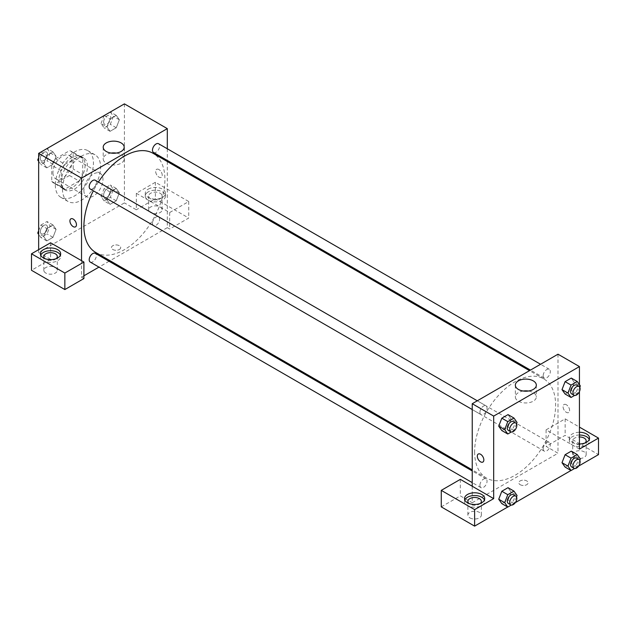 <?xml version="1.0" encoding="UTF-8"?>
<svg xmlns="http://www.w3.org/2000/svg" width="630" height="630" viewBox="0 0 630 630"><rect width="100%" height="100%" fill="white"/><g stroke="black" fill="none" stroke-linecap="round" stroke-linejoin="round"><path stroke-width="0.47" stroke-dasharray="3.15 2.36" d="M83.908 190.52A13.474 7.78 120 0 0 86.704 196.694A13.474 7.78 120 0 0 100.178 188.913A13.474 7.78 120 0 0 100.178 173.352A13.474 7.78 120 0 0 89.791 176.959A13.474 7.78 120 0 0 83.908 190.52M52.944 172.644A13.474 7.78 120 0 0 55.731 178.81A13.474 7.78 120 0 0 69.206 171.029A13.474 7.78 120 0 0 69.206 155.468A13.474 7.78 120 0 0 58.826 159.083A13.474 7.78 120 0 0 52.944 172.644M55.479 158.799L69.457 150.727A18.097 10.45 120 0 1 71.521 151.468A18.097 10.45 120 0 1 73.19 152.877L73.19 169.021A18.097 10.45 120 0 1 69.457 175.487L55.479 183.558A18.097 10.45 120 0 1 53.424 182.818A18.097 10.45 120 0 1 51.747 181.401L51.747 165.257A18.097 10.45 120 0 1 55.479 158.799L65.008 164.296L78.986 156.224L69.457 150.727M69.457 175.487L78.986 180.983L65.008 189.055L55.479 183.558M51.747 181.401L61.283 186.905L61.283 170.761L51.747 165.257M61.283 186.905A18.097 10.45 120 0 0 62.953 188.315A18.097 10.45 120 0 0 65.008 189.055M78.986 180.983A18.097 10.45 120 0 0 82.719 174.526L73.19 169.021M78.986 156.224A18.097 10.45 120 0 1 81.049 156.964A18.097 10.45 120 0 1 82.719 158.382L82.719 174.526M65.008 164.296A18.097 10.45 120 0 0 61.283 170.761M72.001 187.772A18.53 10.702 -60 0 1 62.732 188.693A18.53 10.702 -60 0 1 62.732 167.296A18.53 10.702 -60 0 1 81.262 156.594A18.53 10.702 -60 0 1 84.105 171.447A18.53 10.702 -60 0 1 72.001 187.772M74.379 189.15A18.53 10.702 120 0 0 86.491 172.817A18.53 10.702 120 0 0 83.648 157.972A18.53 10.702 120 0 0 69.371 162.934A18.53 10.702 120 0 0 61.283 181.582A18.53 10.702 120 0 0 65.118 190.063A18.53 10.702 120 0 0 74.379 189.15M82.719 158.382L73.19 152.877M55.322 185.023A26.956 15.561 120 0 0 60.905 197.363A26.956 15.561 120 0 0 87.861 181.794A26.956 15.561 120 0 0 87.861 150.672A26.956 15.561 120 0 0 67.087 157.894A26.956 15.561 120 0 0 55.322 185.023M62.472 189.15A26.956 15.561 120 0 0 68.056 201.49A26.956 15.561 120 0 0 95.004 185.921A26.956 15.561 120 0 0 95.004 154.799A26.956 15.561 120 0 0 74.238 162.02A26.956 15.561 120 0 0 62.472 189.15M38.651 230.753L40.84 225.099L46.793 228.54L52.983 224.965L56.078 229.367L52.983 237.345L46.793 240.92L43.698 236.518L46.793 228.54L52.983 224.965L56.086 229.359L52.983 237.345L46.793 240.92L43.698 236.526L46.801 228.54M40.911 152.074L46.793 155.476L52.983 151.901L56.078 156.303L52.983 164.28L46.793 167.856L43.698 163.461L46.793 155.476L52.983 151.901L56.086 156.295M47.029 148.459L50.124 152.862L56.078 156.303L52.983 164.28L46.793 167.856L43.698 163.453L46.801 155.476M104.115 200.946L101.02 196.544L104.115 188.567L110.305 184.992L113.4 189.402L110.305 197.371L104.115 200.946L110.069 204.388L106.974 199.986L110.069 192.008L116.259 188.433L119.353 192.835L116.259 200.812L110.069 204.388L116.259 200.812L119.361 192.835L116.259 188.441L110.069 192.008L106.974 199.986L110.077 204.38M124.409 103.871L124.409 202.899L38.651 252.417L38.651 249.669M104.186 115.542L110.069 118.944L116.259 115.369L119.353 119.771L116.259 127.748L110.069 131.323L106.974 126.921L110.069 118.944L116.259 115.369L119.361 119.763L116.259 127.748L110.069 131.323L106.974 126.929M110.305 111.927L113.4 116.337L110.305 124.307L104.115 127.882L101.02 123.48L106.974 126.921L110.077 118.944M158.957 169.549A4.63 2.677 -120 0 0 156.642 169.32A4.63 2.677 -120 0 0 156.642 174.668A4.63 2.677 -120 0 0 161.272 177.345A4.63 2.677 -120 0 0 161.981 173.628A4.63 2.677 -120 0 0 158.957 169.549A4.63 2.677 60 0 1 161.981 173.628A4.63 2.677 60 0 1 161.272 177.345A4.63 2.677 60 0 1 156.634 174.668A4.63 2.677 60 0 1 156.642 169.32A4.63 2.677 60 0 1 158.957 169.549M136.324 193.276L169.675 212.53L188.732 201.529L155.382 182.267L136.324 193.276L136.324 209.782L124.409 202.899M167.296 148.759L167.296 160.429M167.296 161.524L167.296 227.658L169.675 229.036L188.732 218.035L155.382 198.773L136.324 209.782M148.239 189.15A10.104 5.835 180 0 1 159.248 187.882A10.104 5.835 180 0 1 165.493 193.276A10.104 5.835 180 0 1 155.382 199.112A10.104 5.835 180 0 1 145.278 193.276A10.104 5.835 180 0 1 148.239 189.15M148.239 191.898A10.104 5.835 0 0 0 145.278 196.024A10.104 5.835 0 0 0 155.382 201.86A10.104 5.835 0 0 0 165.493 196.024A10.104 5.835 0 0 0 159.248 190.63A10.104 5.835 0 0 0 148.239 191.898M160.146 193.276A6.741 3.89 180 0 1 162.123 196.024A6.741 3.89 180 0 1 157.965 199.615A6.741 3.89 180 0 1 150.617 198.773A6.741 3.89 180 0 1 148.641 196.024A6.741 3.89 180 0 1 152.806 192.434A6.741 3.89 180 0 1 160.146 193.276M150.617 212.53A6.741 3.89 180 0 1 148.641 209.782A6.741 3.89 180 0 1 155.382 205.892A6.741 3.89 180 0 1 162.123 209.782A6.741 3.89 180 0 1 157.965 213.373A6.741 3.89 180 0 1 150.617 212.53M155.382 182.267L155.382 198.773M188.732 201.529L188.732 218.035M169.675 212.53L169.675 229.036M111.148 153.074A10.489 6.056 0 0 0 103.202 158.949A10.489 6.056 0 0 0 113.691 165.005A10.489 6.056 0 0 0 124.181 158.949A10.489 6.056 0 0 0 121.11 154.665A10.489 6.056 0 0 0 116.235 153.074M50.557 242.786L50.557 259.292L38.651 252.417M75.505 226.855L75.505 226.855A4.63 2.677 -120 0 0 75.505 221.508A4.63 2.677 -120 0 0 70.875 218.831L70.875 218.831M40.737 255.166A10.104 5.835 0 0 0 40.454 256.544A10.104 5.835 0 0 0 50.557 262.379A10.104 5.835 0 0 0 60.669 256.544A10.104 5.835 0 0 0 60.378 255.166M56.275 258.607A6.741 3.89 180 0 1 45.793 259.292A6.741 3.89 180 0 1 44.848 258.607M45.793 273.05A6.741 3.89 180 0 1 43.824 270.301A6.741 3.89 180 0 1 50.557 266.411A6.741 3.89 180 0 1 57.299 270.301A6.741 3.89 180 0 1 53.141 273.892A6.741 3.89 180 0 1 45.793 273.05M50.557 259.292L31.5 270.301M83.908 278.555L81.53 277.176L81.53 260.67M119.346 249.496A4.63 2.677 0 0 0 120.708 247.606A4.63 2.677 0 0 0 116.07 244.928A4.63 2.677 0 0 0 111.439 247.606A4.63 2.677 0 0 0 114.298 250.078A4.63 2.677 0 0 0 119.346 249.496A4.63 2.677 180 0 1 114.298 250.071A4.63 2.677 180 0 1 111.439 247.606A4.63 2.677 180 0 1 116.07 244.928A4.63 2.677 180 0 1 120.708 247.606A4.63 2.677 180 0 1 119.346 249.496M167.296 227.658L110.022 260.725M109.077 261.277L98.965 267.112M83.908 275.798L81.53 277.176M152.476 223.233A5.056 2.922 120 0 0 153.523 225.548A5.056 2.922 120 0 0 158.579 222.626A5.056 2.922 120 0 0 158.579 216.791A5.056 2.922 120 0 0 154.681 218.145A5.056 2.922 120 0 0 152.476 223.233M90.247 262.08A5.056 2.922 120 0 0 95.303 259.158A5.056 2.922 120 0 0 95.303 253.323M153.523 152.484A5.056 2.922 120 0 0 158.579 149.562A5.056 2.922 120 0 0 158.579 143.727M90.247 189.016A5.056 2.922 120 0 0 95.303 186.094A5.056 2.922 120 0 0 95.303 180.259M95.776 252.504A57.275 33.067 120 0 0 153.051 219.437A57.275 33.067 120 0 0 153.051 153.303M98.414 182.054A57.275 33.067 120 0 0 93.358 190.811M474.618 451.86A57.275 33.067 120 0 0 486.478 478.076A57.275 33.067 120 0 0 543.753 445.008A57.275 33.067 120 0 0 543.753 378.874A57.275 33.067 120 0 0 499.622 394.215A57.275 33.067 120 0 0 474.618 451.86M479.91 412.272A5.056 2.922 -60 0 1 482.115 407.185A5.056 2.922 -60 0 1 486.006 405.83A5.056 2.922 -60 0 1 487.053 408.145A5.056 2.922 -60 0 1 484.848 413.233A5.056 2.922 -60 0 1 480.95 414.587A5.056 2.922 -60 0 1 479.91 412.272M543.178 448.804A5.056 2.922 120 0 0 544.226 451.119A5.056 2.922 120 0 0 549.281 448.198A5.056 2.922 120 0 0 549.281 442.362A5.056 2.922 120 0 0 545.391 443.717A5.056 2.922 120 0 0 543.178 448.804M479.91 485.336A5.056 2.922 120 0 0 480.95 487.651A5.056 2.922 120 0 0 486.006 484.73A5.056 2.922 120 0 0 486.006 478.894A5.056 2.922 120 0 0 482.115 480.249A5.056 2.922 120 0 0 479.91 485.336M543.178 375.74A5.056 2.922 120 0 0 544.226 378.055A5.056 2.922 120 0 0 549.281 375.134A5.056 2.922 120 0 0 549.281 369.298A5.056 2.922 120 0 0 545.391 370.653A5.056 2.922 120 0 0 543.178 375.74M472.232 486.242L472.232 502.748L557.999 453.23L546.092 446.355L565.149 435.354L598.5 454.608M557.999 354.202L557.999 453.23M520.183 484.698A4.63 2.677 0 0 0 525.231 485.273A4.63 2.677 0 0 0 528.09 482.8A4.63 2.677 0 0 0 523.459 480.131A4.63 2.677 0 0 0 518.821 482.8A4.63 2.677 0 0 0 520.183 484.698A4.63 2.677 180 0 1 518.821 482.8A4.63 2.677 180 0 1 523.459 480.131A4.63 2.677 180 0 1 528.09 482.8A4.63 2.677 180 0 1 525.231 485.273A4.63 2.677 180 0 1 520.183 484.69M574.678 457.356A6.741 3.89 0 0 0 582.018 458.199A6.741 3.89 0 0 0 586.176 454.608A6.741 3.89 0 0 0 579.442 450.718A6.741 3.89 0 0 0 572.702 454.608A6.741 3.89 0 0 0 574.678 457.356M469.854 517.876A6.741 3.89 0 0 0 477.194 518.718A6.741 3.89 0 0 0 481.359 515.127A6.741 3.89 0 0 0 474.618 511.237A6.741 3.89 0 0 0 467.877 515.127A6.741 3.89 0 0 0 469.854 517.876M507.709 507.024L515.34 502.622M570.985 470.492L578.616 466.09M441.268 506.874L460.325 495.873L472.232 502.748M585.152 442.914A6.741 3.89 180 0 1 574.678 443.607A6.741 3.89 180 0 1 572.702 440.85A6.741 3.89 180 0 1 579.442 436.96M579.442 435.015A10.104 5.835 0 0 0 572.292 436.724A10.104 5.835 0 0 0 569.331 440.85A10.104 5.835 0 0 0 579.442 446.686A10.104 5.835 0 0 0 589.546 440.85A10.104 5.835 0 0 0 589.263 439.48M579.442 443.937A10.104 5.835 180 0 1 569.331 438.102A10.104 5.835 180 0 1 572.292 433.976A10.104 5.835 180 0 1 579.442 432.267M480.328 503.433A6.741 3.89 180 0 1 469.854 504.126A6.741 3.89 180 0 1 468.901 503.433M464.798 499.999A10.104 5.835 0 0 0 464.507 501.37A10.104 5.835 0 0 0 474.618 507.205A10.104 5.835 0 0 0 484.722 501.37A10.104 5.835 0 0 0 484.438 499.999M460.325 479.367L460.325 495.873M579.442 449.103L546.092 429.849L565.149 418.848L579.442 427.101M565.149 418.848L565.149 435.354M546.092 429.849L546.092 446.355M562.007 462.696L565.11 454.718M574.387 455.545L571.292 451.143L574.395 455.537L571.284 463.522L565.102 467.098L571.292 463.522L574.387 455.545L580.34 458.987M574.387 382.481L571.284 390.458L565.102 394.034L571.292 390.458L574.387 382.481L571.292 378.079L574.387 382.481L580.34 385.922M562.007 389.631L565.11 381.654M511.119 419.005L508.016 414.611L511.111 419.013L508.008 426.99L501.827 430.566L508.016 426.99L511.111 419.013L517.065 422.454M498.732 426.163L501.834 418.186M498.732 499.228L501.834 491.25M511.111 492.077L508.016 487.675L511.119 492.069L508.008 500.055L501.827 503.63L508.016 500.055L511.111 492.077L517.065 495.519M579.442 384.639L579.442 391.592M523.294 391.025A10.489 6.056 0 0 0 515.348 396.9A10.489 6.056 0 0 0 525.837 402.956A10.489 6.056 0 0 0 536.327 396.9A10.489 6.056 0 0 0 533.256 392.616A10.489 6.056 0 0 0 528.381 391.025M482.887 462.058L482.895 462.058A4.63 2.677 -120 0 0 482.895 456.711A4.63 2.677 -120 0 0 478.257 454.033L478.257 454.033M566.338 404.744A4.63 2.677 -120 0 0 564.023 404.515A4.63 2.677 -120 0 0 564.023 409.87A4.63 2.677 -120 0 0 568.654 412.54A4.63 2.677 -120 0 0 569.362 408.831A4.63 2.677 -120 0 0 566.338 404.744A4.63 2.677 60 0 1 569.362 408.831A4.63 2.677 60 0 1 568.654 412.54A4.63 2.677 60 0 1 564.023 409.87A4.63 2.677 60 0 1 564.023 404.515A4.63 2.677 60 0 1 566.338 404.751M516.529 423.84L513.97 430.424L511.284 431.983M508.347 430.4A5.056 2.922 120 0 0 513.403 427.487A5.056 2.922 120 0 0 513.403 421.651M513.97 430.424L508.016 426.99M579.805 387.308L577.245 393.9L574.56 395.451M571.623 393.868A5.056 2.922 120 0 0 576.678 390.954A5.056 2.922 120 0 0 576.678 385.119M577.245 393.9L571.292 390.458M516.529 496.905L513.97 503.496L511.284 505.047M508.347 503.465A5.056 2.922 120 0 0 513.403 500.551A5.056 2.922 120 0 0 513.403 494.715M513.97 503.496L508.016 500.055M579.805 460.373L577.245 466.964L574.56 468.515M571.623 466.932A5.056 2.922 120 0 0 576.678 464.019A5.056 2.922 120 0 0 576.678 458.183M577.245 466.964L571.292 463.522M50.124 152.862L47.029 160.839L40.84 164.414L38.651 161.296M38.651 157.689L40.8 152.145M40.359 158.5A5.056 2.922 120 0 0 41.407 160.815A5.056 2.922 120 0 0 46.462 157.902A5.056 2.922 120 0 0 46.462 152.058A5.056 2.922 120 0 0 42.572 153.413A5.056 2.922 120 0 0 40.359 158.5A5.056 2.922 120 0 0 41.391 160.807A5.056 2.922 120 0 0 46.447 157.886A5.056 2.922 120 0 0 46.447 152.05A5.056 2.922 120 0 0 42.549 153.405A5.056 2.922 120 0 0 40.344 158.492M52.983 164.28L47.029 160.839M46.793 167.856L40.84 164.414M43.698 163.453L38.651 160.532M52.983 151.901L47.1 148.507M101.02 123.48L104.076 115.613M103.635 121.968A5.056 2.922 120 0 0 104.682 124.283A5.056 2.922 120 0 0 109.738 121.37A5.056 2.922 120 0 0 109.738 115.534A5.056 2.922 120 0 0 105.84 116.881A5.056 2.922 120 0 0 103.635 121.968M119.353 119.771L113.4 116.337M116.259 127.748L110.305 124.307M110.069 131.323L104.115 127.882M116.259 115.369L110.376 111.975M103.619 121.96A5.056 2.922 120 0 0 104.667 124.275A5.056 2.922 120 0 0 109.722 121.354A5.056 2.922 120 0 0 109.722 115.518A5.056 2.922 120 0 0 105.824 116.873A5.056 2.922 120 0 0 103.619 121.96M40.84 225.099L47.029 221.524L50.124 225.926L47.029 233.903L40.84 237.478L38.651 234.36M40.359 231.564A5.056 2.922 120 0 0 41.407 233.88A5.056 2.922 120 0 0 46.462 230.966A5.056 2.922 120 0 0 46.462 225.13A5.056 2.922 120 0 0 42.572 226.477A5.056 2.922 120 0 0 40.359 231.564A5.056 2.922 120 0 0 41.391 233.872A5.056 2.922 120 0 0 46.447 230.95A5.056 2.922 120 0 0 46.447 225.115A5.056 2.922 120 0 0 42.549 226.469A5.056 2.922 120 0 0 40.344 231.556M56.078 229.367L50.124 225.926M52.983 237.345L47.029 233.903M46.793 240.92L40.84 237.478M43.698 236.518L38.651 233.596M52.983 224.965L47.029 221.524M103.635 195.032A5.056 2.922 120 0 0 104.682 197.347A5.056 2.922 120 0 0 109.738 194.434A5.056 2.922 120 0 0 109.738 188.598A5.056 2.922 120 0 0 105.84 189.945A5.056 2.922 120 0 0 103.635 195.032A5.056 2.922 120 0 0 104.667 197.34A5.056 2.922 120 0 0 109.722 194.418A5.056 2.922 120 0 0 109.722 188.583A5.056 2.922 120 0 0 105.824 189.937A5.056 2.922 120 0 0 103.619 195.024M119.353 192.835L113.4 189.402M116.259 200.812L110.305 197.371M106.974 199.986L101.02 196.544M110.069 192.008L104.115 188.567M116.259 188.433L110.305 184.992M55.731 178.81L86.704 196.694M69.206 155.468L100.178 173.352M83.648 157.972L81.262 156.594M65.118 190.063L62.732 188.693M81.049 156.964L71.521 151.468M62.953 188.315L53.424 182.818M95.004 154.799L87.861 150.672M68.056 201.49L60.905 197.363M145.278 193.276L145.278 196.024M165.493 193.276L165.493 196.024M162.123 209.782L162.123 196.024M148.641 209.782L148.641 196.024M103.202 147.199L103.202 158.949M124.181 147.199L124.181 158.949M40.454 253.795L40.454 256.544M60.669 253.795L60.669 256.544M57.299 270.301L57.299 256.544M43.824 270.301L43.824 256.544M543.753 378.874L529.507 370.645M486.478 478.076L472.232 469.854M472.232 409.547L480.95 414.587M477.288 400.798L486.006 405.83M549.281 442.362L158.579 216.791M544.226 451.119L153.523 225.548M486.006 478.894L472.232 470.941M480.95 487.651L472.232 482.612M549.281 369.298L540.564 364.266M544.226 378.055L530.46 370.101M586.176 454.608L586.176 440.85M572.702 454.608L572.702 440.85M569.331 438.102L569.331 440.85M589.546 438.102L589.546 440.85M481.359 515.127L481.359 501.37M467.877 515.127L467.877 501.37M464.507 498.621L464.507 501.37M484.722 498.621L484.722 501.37M515.348 385.15L515.348 396.9M536.327 385.15L536.327 396.9"/><path stroke-width="0.94" d="M38.651 249.669L38.651 153.381L124.409 103.871L167.296 128.63L167.296 148.759M167.296 160.429L167.296 161.524M121.11 142.915A10.489 6.056 180 0 1 124.181 147.199A10.489 6.056 180 0 1 113.691 153.255A10.489 6.056 180 0 1 103.202 147.199A10.489 6.056 180 0 1 109.675 141.6A10.489 6.056 180 0 1 121.11 142.915M81.53 260.67L50.557 242.786L31.5 253.795L64.851 273.05L83.908 262.048L81.53 260.67L81.53 178.14L38.651 153.381M81.53 178.14L167.296 128.63M116.235 153.074A10.489 6.056 0 0 0 111.148 153.074M70.875 218.831A4.63 2.677 -120 0 0 70.166 222.548A4.63 2.677 -120 0 0 73.19 226.627A4.63 2.677 60 0 1 70.166 222.548A4.63 2.677 60 0 1 70.875 218.831A4.63 2.677 60 0 1 75.505 221.508A4.63 2.677 60 0 1 75.505 226.855A4.63 2.677 60 0 1 73.19 226.627A4.63 2.677 -120 0 0 75.505 226.855M43.415 249.669A10.104 5.835 180 0 1 54.424 248.401A10.104 5.835 180 0 1 60.669 253.795A10.104 5.835 180 0 1 50.557 259.631A10.104 5.835 180 0 1 40.454 253.795A10.104 5.835 180 0 1 43.415 249.669M60.378 255.166A10.104 5.835 0 0 0 53.29 250.929A10.104 5.835 0 0 0 43.415 252.417A10.104 5.835 0 0 0 40.737 255.166M44.848 258.607A6.741 3.89 180 0 1 43.824 256.544A6.741 3.89 180 0 1 47.982 252.953A6.741 3.89 180 0 1 55.322 253.795A6.741 3.89 180 0 1 57.299 256.544A6.741 3.89 180 0 1 56.275 258.607M31.5 253.795L31.5 270.301L64.851 289.556L83.908 278.555L83.908 262.048M64.851 273.05L64.851 289.556M110.022 260.725L109.077 261.277M98.965 267.112L83.908 275.798M472.232 470.941L95.303 253.323A5.056 2.922 120 0 0 91.405 254.677A5.056 2.922 120 0 0 89.2 259.765A5.056 2.922 120 0 0 90.247 262.08L472.232 482.612M540.564 364.266L158.579 143.727A5.056 2.922 120 0 0 154.681 145.081A5.056 2.922 120 0 0 152.476 150.168A5.056 2.922 120 0 0 153.523 152.484L530.46 370.101M477.288 400.798L95.303 180.259A5.056 2.922 120 0 0 91.405 181.613A5.056 2.922 120 0 0 89.2 186.701A5.056 2.922 120 0 0 90.247 189.016L472.232 409.547M93.358 190.811A57.275 33.067 120 0 0 83.908 226.288A57.275 33.067 120 0 0 95.776 252.504L472.232 469.854M529.507 370.645L153.051 153.303A57.275 33.067 120 0 0 98.414 182.054M472.232 486.242L460.325 479.367L441.268 490.368L474.618 509.623L493.676 498.621L472.232 486.242L472.232 403.712L557.999 354.202L579.442 366.581L579.442 384.639M441.268 490.368L441.268 506.874L474.618 526.129L507.709 507.024M515.34 502.622L570.985 470.492M578.616 466.09L598.5 454.608L598.5 438.102L579.442 449.103L579.442 391.592M579.442 436.96A6.741 3.89 180 0 1 584.207 438.102A6.741 3.89 180 0 1 586.176 440.85A6.741 3.89 180 0 1 585.152 442.914M589.263 439.48A10.104 5.835 0 0 0 579.442 435.015M579.442 432.267A10.104 5.835 180 0 1 589.546 438.102A10.104 5.835 180 0 1 579.442 443.937M468.901 503.433A6.741 3.89 180 0 1 467.877 501.37A6.741 3.89 180 0 1 474.618 497.48A6.741 3.89 180 0 1 481.359 501.37A6.741 3.89 180 0 1 480.328 503.433M484.438 499.999A10.104 5.835 0 0 0 477.351 495.755A10.104 5.835 0 0 0 467.468 497.243A10.104 5.835 0 0 0 464.798 499.999M467.468 494.495A10.104 5.835 180 0 1 478.485 493.227A10.104 5.835 180 0 1 484.722 498.621A10.104 5.835 180 0 1 474.618 504.457A10.104 5.835 180 0 1 464.507 498.621A10.104 5.835 180 0 1 467.468 494.495M474.618 509.623L474.618 526.129M579.442 427.101L598.5 438.102M571.056 458.152L565.102 454.718L571.292 451.143L565.102 454.718L562.007 462.696L565.102 467.098L562.007 462.696L567.961 466.129L571.056 458.152L577.245 454.584L580.34 458.987L579.805 460.373M574.56 395.451L571.056 397.467L565.102 394.034L561.999 389.639M571.056 397.467L567.961 393.065L571.056 385.087L565.102 381.654L571.292 378.079L565.102 381.654L562.007 389.631L565.102 394.034M511.284 431.983L507.78 433.999L501.827 430.566L498.724 426.171L501.827 418.186L508.016 414.611L501.827 418.186L507.78 421.62L513.97 418.052L517.065 422.454L516.529 423.84M507.78 494.684L501.827 491.25L508.016 487.675L501.827 491.25L498.732 499.228L501.827 503.63L498.732 499.228L504.685 502.661L507.78 494.684L513.97 491.116L517.065 495.519L516.529 496.905M493.676 498.621L493.676 416.091L579.442 366.581M533.256 380.866A10.489 6.056 180 0 1 536.327 385.15A10.489 6.056 180 0 1 525.837 391.206A10.489 6.056 180 0 1 515.348 385.15A10.489 6.056 180 0 1 521.821 379.551A10.489 6.056 180 0 1 533.256 380.866M493.676 416.091L472.232 403.712M528.381 391.025A10.489 6.056 0 0 0 523.294 391.025M478.257 454.033A4.63 2.677 -120 0 0 477.548 457.742A4.63 2.677 -120 0 0 480.572 461.829A4.63 2.677 60 0 1 477.548 457.742A4.63 2.677 60 0 1 478.257 454.033A4.63 2.677 60 0 1 482.887 456.711A4.63 2.677 60 0 1 482.887 462.058A4.63 2.677 60 0 1 480.572 461.829A4.63 2.677 -120 0 0 482.895 462.058M507.78 433.999L504.685 429.597L507.78 421.62M515.789 423.021L513.403 421.651A5.056 2.922 120 0 0 509.512 423.006A5.056 2.922 120 0 0 507.3 428.085A5.056 2.922 120 0 0 508.347 430.4L510.733 431.778A5.056 2.922 120 0 0 515.789 428.857A5.056 2.922 120 0 0 515.789 423.021A5.056 2.922 120 0 0 511.891 424.376A5.056 2.922 120 0 0 509.686 429.463A5.056 2.922 120 0 0 510.733 431.778M501.827 430.566L498.732 426.163L504.685 429.597M513.97 418.052L508.016 414.611M571.056 385.087L577.245 381.52L580.34 385.922L579.805 387.308M579.065 386.489L576.678 385.119A5.056 2.922 120 0 0 572.788 386.474A5.056 2.922 120 0 0 570.575 391.553A5.056 2.922 120 0 0 571.623 393.868L574.009 395.246A5.056 2.922 120 0 0 579.065 392.325A5.056 2.922 120 0 0 579.065 386.489A5.056 2.922 120 0 0 575.166 387.844A5.056 2.922 120 0 0 572.961 392.931A5.056 2.922 120 0 0 574.009 395.246M567.961 393.065L562.007 389.631M577.245 381.52L571.292 378.079M511.284 505.047L507.78 507.063L504.685 502.661M515.789 496.086L513.403 494.715A5.056 2.922 120 0 0 509.512 496.07A5.056 2.922 120 0 0 507.3 501.149A5.056 2.922 120 0 0 508.347 503.465L510.733 504.843A5.056 2.922 120 0 0 515.789 501.921A5.056 2.922 120 0 0 515.789 496.086A5.056 2.922 120 0 0 511.891 497.44A5.056 2.922 120 0 0 509.686 502.527A5.056 2.922 120 0 0 510.733 504.843M507.78 507.063L501.827 503.63M513.97 491.116L508.016 487.675M574.56 468.515L571.056 470.531L567.961 466.129M579.065 459.553L576.678 458.183A5.056 2.922 120 0 0 572.788 459.538A5.056 2.922 120 0 0 570.575 464.617A5.056 2.922 120 0 0 571.623 466.932L574.009 468.31A5.056 2.922 120 0 0 579.065 465.389A5.056 2.922 120 0 0 579.065 459.553A5.056 2.922 120 0 0 575.166 460.908A5.056 2.922 120 0 0 572.961 465.995A5.056 2.922 120 0 0 574.009 468.31M571.056 470.531L565.102 467.098M577.245 454.584L571.292 451.143M38.651 161.296L37.745 160.012L38.651 157.689M40.8 152.145L47.1 148.507M38.651 160.532L37.745 160.012M104.076 115.613L110.376 111.975M38.651 234.36L37.745 233.076L38.651 230.753M38.651 233.596L37.745 233.076"/></g></svg>
